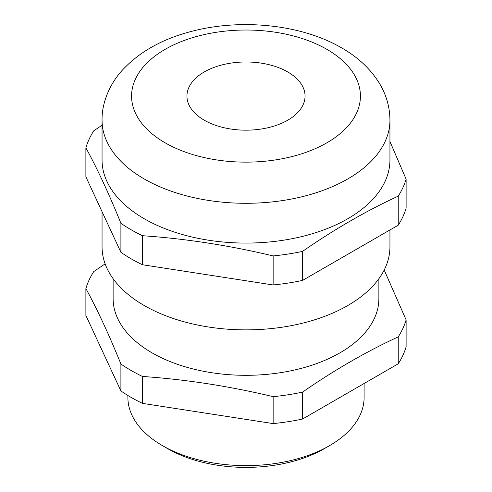 <?xml version="1.0" encoding="UTF-8"?>
<svg xmlns="http://www.w3.org/2000/svg" width="492" height="492" viewBox="0 0 492 492"><rect width="100%" height="100%" fill="white"/><g stroke="black" fill="none" stroke-linecap="round" stroke-linejoin="round"><path stroke-width="0.74" d="M329.517 445.66L324.296 448.673A110.731 63.929 180 0 1 167.704 448.673L162.483 445.66A118.111 68.191 0 0 0 329.517 445.66A118.111 68.191 0 0 0 364.111 397.444L364.111 383.496M287.758 71.967A59.052 34.096 0 0 0 223.399 64.575A59.052 34.096 0 0 0 186.948 96.075A59.052 34.096 0 0 0 204.242 120.189A59.052 34.096 0 0 0 268.601 127.576A59.052 34.096 0 0 0 305.052 96.075A59.052 34.096 0 0 0 287.758 71.967M144.211 218.731A143.947 83.105 0 0 0 301.086 236.75A143.947 83.105 0 0 0 389.947 159.968L389.947 120.189A143.947 83.105 180 0 1 301.086 196.966A143.947 83.105 180 0 1 144.211 178.953A143.947 83.105 180 0 1 102.053 120.189L102.053 159.968A143.947 83.105 0 0 0 144.211 218.731M102.053 211.689L102.053 246.763A143.947 83.105 0 0 0 144.211 305.526A143.947 83.105 0 0 0 301.086 323.539A143.947 83.105 0 0 0 389.947 246.763L389.947 229.955M113.123 278.724L113.123 298.595A132.877 76.715 0 0 0 152.046 352.844A132.877 76.715 0 0 0 296.848 369.474A132.877 76.715 0 0 0 378.877 298.595L378.877 278.724M142.44 376.448A162.403 93.763 180 0 1 131.167 370.519A162.403 93.763 180 0 1 120.903 364.012L120.903 390.937A162.403 93.763 180 0 0 142.44 403.366L273.14 423.587A162.403 93.763 180 0 0 302.555 419.036L398.237 363.797A162.403 93.763 180 0 0 406.115 346.811L406.115 319.892A162.403 93.763 180 0 1 398.237 336.872C366.343 351.571 334.449 369.984 302.555 392.112A162.403 93.763 180 0 1 273.14 396.663C229.573 386.208 186.007 379.467 142.44 376.448L142.44 403.366M384.191 270.028L406.115 319.892M389.947 141.511L406.115 179.15A162.403 93.763 180 0 1 398.237 196.136C366.343 210.828 334.449 229.241 302.555 251.375A162.403 93.763 180 0 1 273.14 255.926C229.573 245.471 186.007 238.731 142.44 235.705A162.403 93.763 180 0 1 131.167 229.782A162.403 93.763 180 0 1 120.903 223.276C109.23 194.401 97.557 169.248 85.885 147.815L85.885 176.849L120.903 252.304L120.903 223.276M120.903 364.012C109.23 335.144 97.557 309.991 85.885 288.552L85.885 315.477L120.903 390.937M398.237 336.872L398.237 363.797M302.555 419.036L302.555 392.112M85.885 288.552A162.403 93.763 180 0 1 93.763 271.572L105.134 263.86M273.14 396.663L273.14 423.587M406.115 179.15L406.115 208.184A162.403 93.763 180 0 1 398.237 225.17L302.555 280.409A162.403 93.763 180 0 1 273.14 284.96L142.44 264.739A162.403 93.763 180 0 1 120.903 252.304M302.555 251.375L302.555 280.409M398.237 225.17L398.237 196.136M85.885 147.815A162.403 93.763 180 0 1 93.763 130.829L102.053 125.183M142.44 235.705L142.44 264.739M273.14 284.96L273.14 255.926M127.889 395.494L127.889 397.444A118.111 68.191 0 0 0 162.483 445.66L167.704 448.673A110.731 63.929 180 0 1 167.698 448.673M165.091 142.791A114.421 66.057 0 0 0 326.909 142.791A114.421 66.057 0 0 0 326.909 49.366A114.421 66.057 0 0 0 165.091 49.366A114.421 66.057 0 0 0 165.091 142.791M233.46 417.45L195.189 411.527M389.947 120.189C389.812 106.567 386.054 93.886 378.68 82.139C369.799 68.314 357.463 56.9 341.669 47.902C301.122 24.169 239.85 18.155 189.998 31.796C161.622 39.335 139.015 52.183 122.194 70.344C110.866 82.576 101.715 101.635 102.053 120.189"/></g></svg>
